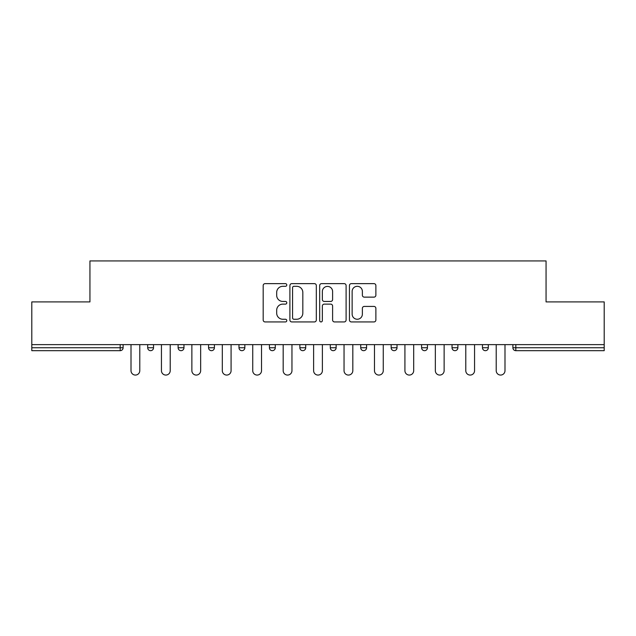 <?xml version="1.0" encoding="UTF-8"?>
<svg xmlns="http://www.w3.org/2000/svg" width="636" height="636" viewBox="0 0 636 636"><rect width="100%" height="100%" fill="white"/><g stroke="black" fill="none" stroke-linecap="round" stroke-linejoin="round"><path stroke-width="0.95" d="M286.788 284.976A1.344 1.344 0 0 0 285.445 283.632L265.101 283.632A1.916 1.916 0 0 0 263.185 285.548L263.185 320.019A1.916 1.916 0 0 0 265.101 321.935L285.445 321.935A1.344 1.344 0 0 0 286.788 320.592A1.344 1.344 0 0 0 285.445 319.248L282.813 319.248A6.129 6.129 0 0 1 276.684 313.127L276.684 310.249A6.129 6.129 0 0 1 282.813 304.127L285.445 304.127A1.344 1.344 0 0 0 286.788 302.784A1.344 1.344 0 0 0 285.445 301.44L282.813 301.44A6.129 6.129 0 0 1 276.684 295.311L276.684 292.441A6.129 6.129 0 0 1 282.813 286.311L285.445 286.311A1.344 1.344 0 0 0 286.788 284.976M373.968 297.131A1.916 1.916 0 0 0 375.876 295.215L375.876 285.548A1.916 1.916 0 0 0 373.968 283.632L351.366 283.632A1.916 1.916 0 0 0 349.45 285.548L349.45 320.019A1.916 1.916 0 0 0 351.366 321.935L373.968 321.935A1.916 1.916 0 0 0 375.876 320.019L375.876 308.333A1.916 1.916 0 0 0 373.968 306.425L364.293 306.425A1.916 1.916 0 0 0 362.377 308.333L362.377 314.128A5.12 5.12 0 0 1 357.257 319.248A5.12 5.12 0 0 1 352.137 314.128L352.137 291.439A5.12 5.12 0 0 1 357.257 286.311A5.12 5.12 0 0 1 362.377 291.439L362.377 295.215A1.916 1.916 0 0 0 364.293 297.131L373.968 297.131M31.8 344.632L31.8 301.901L89.938 301.901L89.938 260.935L546.062 260.935L546.062 301.901L604.2 301.901L604.2 344.632L31.8 344.632L31.8 347.749L120.18 347.749L120.18 344.632M316.323 285.548A1.916 1.916 0 0 0 314.407 283.632L291.813 283.632A1.916 1.916 0 0 0 289.897 285.548L289.897 320.019A1.916 1.916 0 0 0 291.813 321.935L314.407 321.935A1.916 1.916 0 0 0 316.323 320.019L316.323 285.548M321.593 283.632L344.187 283.632A1.916 1.916 0 0 1 346.103 285.548L346.103 320.019A1.916 1.916 0 0 1 344.187 321.935L334.52 321.935A1.916 1.916 0 0 1 332.604 320.019L332.604 306.035A1.916 1.916 0 0 0 330.688 304.127L324.273 304.127A1.916 1.916 0 0 0 322.357 306.035L322.357 320.592A1.344 1.344 0 0 1 321.013 321.935A1.344 1.344 0 0 1 319.677 320.592L319.677 285.548A1.916 1.916 0 0 1 321.593 283.632M120.18 350.675A2.926 2.926 0 0 0 123.106 347.749L120.18 347.749L120.18 350.675A2.926 2.926 0 0 0 123.106 347.749L123.106 344.632L123.106 347.749A2.926 2.926 0 0 1 120.18 350.675L31.8 350.675L31.8 347.749M604.2 344.632L604.2 350.675L515.82 350.675A2.926 2.926 0 0 1 512.894 347.749L512.894 344.632L512.894 347.749A2.926 2.926 0 0 0 515.82 350.675A2.926 2.926 0 0 1 512.894 347.749L604.2 347.749M147.687 344.632L147.687 347.749L147.687 344.632M150.613 350.675A2.926 2.926 0 0 1 147.687 347.749A2.926 2.926 0 0 0 150.613 350.675A2.926 2.926 0 0 0 153.538 347.749L153.538 344.632L153.538 347.749A2.926 2.926 0 0 1 150.613 350.675A2.926 2.926 0 0 1 147.687 347.749L153.538 347.749A2.926 2.926 0 0 1 150.613 350.675M178.12 344.632L178.12 347.749L178.12 344.632M183.971 344.632L183.971 347.749L183.971 344.632M208.552 344.632L208.552 347.749L208.552 344.632M214.404 344.632L214.404 347.749L214.404 344.632M238.985 347.749A2.926 2.926 0 0 0 241.911 350.675A2.926 2.926 0 0 0 244.844 347.749A2.926 2.926 0 0 1 241.911 350.675A2.926 2.926 0 0 0 244.844 347.749L244.844 344.632L244.844 347.749L238.985 347.749A2.926 2.926 0 0 0 241.911 350.675A2.926 2.926 0 0 1 238.985 347.749L238.985 344.632M269.425 344.632L269.425 347.749L269.425 344.632M275.277 344.632L275.277 347.749L275.277 344.632M299.858 347.749A2.926 2.926 0 0 0 302.784 350.675A2.926 2.926 0 0 0 305.709 347.749L305.709 344.632L305.709 347.749L299.858 347.749A2.926 2.926 0 0 0 302.784 350.675A2.926 2.926 0 0 1 299.858 347.749L299.858 344.632M330.291 344.632L330.291 347.749L330.291 344.632M336.142 344.632L336.142 347.749L336.142 344.632M360.723 344.632L360.723 347.749L360.723 344.632M366.575 344.632L366.575 347.749L366.575 344.632M391.156 344.632L391.156 347.749L391.156 344.632M397.015 344.632L397.015 347.749L397.015 344.632M421.596 344.632L421.596 347.749L421.596 344.632M427.448 344.632L427.448 347.749L427.448 344.632M452.029 344.632L452.029 347.749L452.029 344.632M457.88 344.632L457.88 347.749A2.926 2.926 0 0 1 454.955 350.675A2.926 2.926 0 0 1 452.029 347.749L457.88 347.749A2.926 2.926 0 0 1 454.955 350.675M482.462 344.632L482.462 347.749L482.462 344.632M488.313 344.632L488.313 347.749L488.313 344.632M181.045 350.675A2.926 2.926 0 0 1 178.12 347.749A2.926 2.926 0 0 0 181.045 350.675A2.926 2.926 0 0 0 183.971 347.749A2.926 2.926 0 0 1 181.045 350.675A2.926 2.926 0 0 1 178.12 347.749L183.971 347.749A2.926 2.926 0 0 1 181.045 350.675M211.478 350.675A2.926 2.926 0 0 1 208.552 347.749A2.926 2.926 0 0 0 211.478 350.675A2.926 2.926 0 0 0 214.404 347.749A2.926 2.926 0 0 1 211.478 350.675A2.926 2.926 0 0 1 208.552 347.749L214.404 347.749A2.926 2.926 0 0 1 211.478 350.675M272.351 350.675A2.926 2.926 0 0 1 269.425 347.749A2.926 2.926 0 0 0 272.351 350.675A2.926 2.926 0 0 0 275.277 347.749A2.926 2.926 0 0 1 272.351 350.675A2.926 2.926 0 0 1 269.425 347.749L275.277 347.749A2.926 2.926 0 0 1 272.351 350.675M333.216 350.675A2.926 2.926 0 0 1 330.291 347.749A2.926 2.926 0 0 0 333.216 350.675A2.926 2.926 0 0 0 336.142 347.749A2.926 2.926 0 0 1 333.216 350.675A2.926 2.926 0 0 1 330.291 347.749L336.142 347.749M363.649 350.675A2.926 2.926 0 0 1 360.723 347.749L366.575 347.749A2.926 2.926 0 0 1 363.649 350.675A2.926 2.926 0 0 0 366.575 347.749M394.089 350.675A2.926 2.926 0 0 1 391.156 347.749A2.926 2.926 0 0 0 394.089 350.675A2.926 2.926 0 0 0 397.015 347.749A2.926 2.926 0 0 1 394.089 350.675A2.926 2.926 0 0 1 391.156 347.749L397.015 347.749M424.522 350.675A2.926 2.926 0 0 1 421.596 347.749A2.926 2.926 0 0 0 424.522 350.675A2.926 2.926 0 0 0 427.448 347.749A2.926 2.926 0 0 1 424.522 350.675A2.926 2.926 0 0 1 421.596 347.749L427.448 347.749A2.926 2.926 0 0 1 424.522 350.675M485.387 350.675A2.926 2.926 0 0 1 482.462 347.749L488.313 347.749A2.926 2.926 0 0 1 485.387 350.675A2.926 2.926 0 0 0 488.313 347.749M293.919 286.311A1.344 1.344 0 0 0 292.576 287.655L292.576 317.913A1.344 1.344 0 0 0 293.919 319.248L296.694 319.248A6.129 6.129 0 0 0 302.823 313.127L302.823 292.441A6.129 6.129 0 0 0 296.694 286.311L293.919 286.311M332.604 291.534A5.12 5.12 0 0 0 327.476 286.407A5.12 5.12 0 0 0 322.357 291.534L322.357 299.524A1.916 1.916 0 0 0 324.273 301.44L330.688 301.44A1.916 1.916 0 0 0 332.604 299.524L332.604 291.534M131.008 370.677L131.008 344.632L131.008 370.677A4.388 4.388 0 0 0 135.396 375.065A4.388 4.388 0 0 0 139.785 370.677L139.785 344.632M161.441 370.677L161.441 344.632L161.441 370.677A4.388 4.388 0 0 0 165.829 375.065A4.388 4.388 0 0 0 170.217 370.677L170.217 344.632M191.873 370.677L191.873 344.632L191.873 370.677A4.388 4.388 0 0 0 196.262 375.065A4.388 4.388 0 0 0 200.65 370.677L200.65 344.632M222.306 370.677L222.306 344.632L222.306 370.677A4.388 4.388 0 0 0 226.694 375.065A4.388 4.388 0 0 0 231.083 370.677L231.083 344.632M252.738 370.677L252.738 344.632L252.738 370.677A4.388 4.388 0 0 0 257.135 375.065A4.388 4.388 0 0 0 261.523 370.677L261.523 344.632M283.179 370.677L283.179 344.632L283.179 370.677A4.388 4.388 0 0 0 287.567 375.065A4.388 4.388 0 0 0 291.956 370.677L291.956 344.632M313.612 370.677L313.612 344.632L313.612 370.677A4.388 4.388 0 0 0 318 375.065A4.388 4.388 0 0 0 322.388 370.677L322.388 344.632M344.044 370.677L344.044 344.632L344.044 370.677A4.388 4.388 0 0 0 348.433 375.065A4.388 4.388 0 0 0 352.821 370.677L352.821 344.632M374.477 370.677L374.477 344.632L374.477 370.677A4.388 4.388 0 0 0 378.865 375.065A4.388 4.388 0 0 0 383.262 370.677L383.262 344.632M404.917 370.677L404.917 344.632L404.917 370.677A4.388 4.388 0 0 0 409.306 375.065A4.388 4.388 0 0 0 413.694 370.677L413.694 344.632M435.35 370.677L435.35 344.632L435.35 370.677A4.388 4.388 0 0 0 439.738 375.065A4.388 4.388 0 0 0 444.127 370.677L444.127 344.632M465.783 370.677L465.783 344.632L465.783 370.677A4.388 4.388 0 0 0 470.171 375.065A4.388 4.388 0 0 0 474.559 370.677L474.559 344.632M496.215 370.677L496.215 344.632L496.215 370.677A4.388 4.388 0 0 0 500.604 375.065A4.388 4.388 0 0 0 504.992 370.677L504.992 344.632M515.82 344.632L515.82 350.675M302.784 350.675A2.926 2.926 0 0 0 305.709 347.749"/></g></svg>
